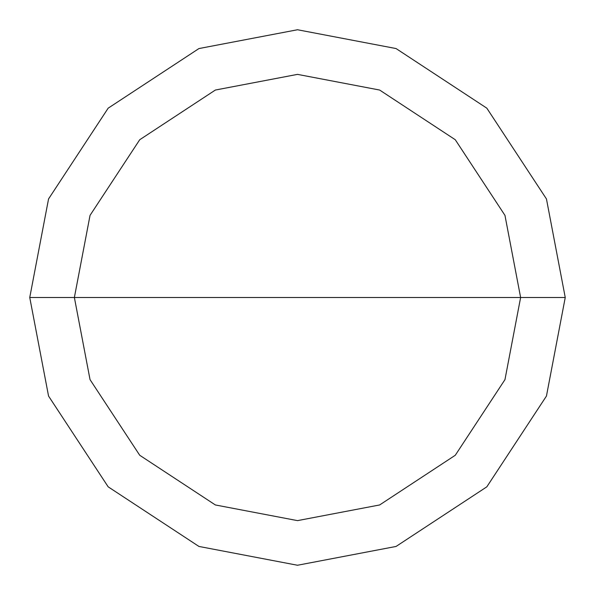 <?xml version="1.0" encoding="UTF-8"?>
<svg xmlns="http://www.w3.org/2000/svg" width="595" height="595" viewBox="0 0 595 595"><rect width="100%" height="100%" fill="white"/><g stroke="black" fill="none" stroke-linecap="round" stroke-linejoin="round"><path stroke-width="0.89" d="M297.5 297.5L520.625 297.5L504.962 379.632L455.272 455.272L379.632 504.962L297.5 520.625L215.368 504.962L139.728 455.272L90.038 379.632L74.375 297.5L565.25 297.5L546.448 198.946L486.829 108.171L396.054 48.552L297.5 29.75L198.946 48.552L108.171 108.171L48.552 198.946L29.75 297.5L74.375 297.5L90.038 215.368L139.728 139.728L215.368 90.038L297.5 74.375L379.632 90.038L455.272 139.728L504.962 215.368L520.625 297.5L504.962 215.368L455.272 139.728L379.632 90.038L297.5 74.375L215.368 90.038L139.728 139.728L90.038 215.368L74.375 297.5L297.5 297.5M565.25 297.5L546.448 198.946L486.829 108.171L396.054 48.552L297.5 29.75L198.946 48.552L108.171 108.171L48.552 198.946L29.75 297.5L74.375 297.5L90.038 379.632L139.728 455.272L215.368 504.962L297.5 520.625L379.632 504.962L455.272 455.272L504.962 379.632L520.625 297.5L565.25 297.5L546.448 396.054L486.829 486.829L396.054 546.448L297.5 565.25L198.946 546.448L108.171 486.829L48.552 396.054L29.75 297.5L48.552 396.054L108.171 486.829L198.946 546.448L297.5 565.25L396.054 546.448L486.829 486.829L546.448 396.054L565.25 297.5"/></g></svg>
